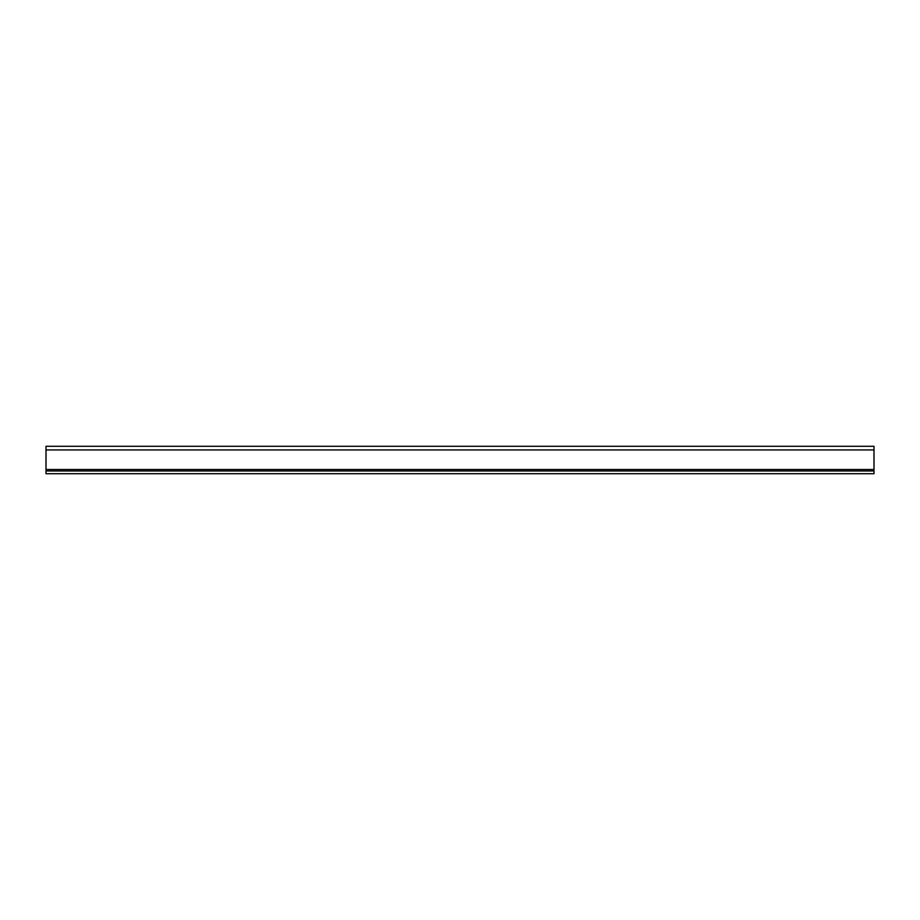 <?xml version="1.0" encoding="UTF-8"?>
<svg xmlns="http://www.w3.org/2000/svg" width="920" height="920" viewBox="0 0 920 920"><rect width="100%" height="100%" fill="white"/><g stroke="black" fill="none" stroke-linecap="round" stroke-linejoin="round"><path stroke-width="1.38" d="M46 469.499L46 446.292L874 446.292L874 473.708L46 473.708L46 469.499L874 469.499M46 470.971L874 470.971M46 449.949L874 449.949"/></g></svg>
